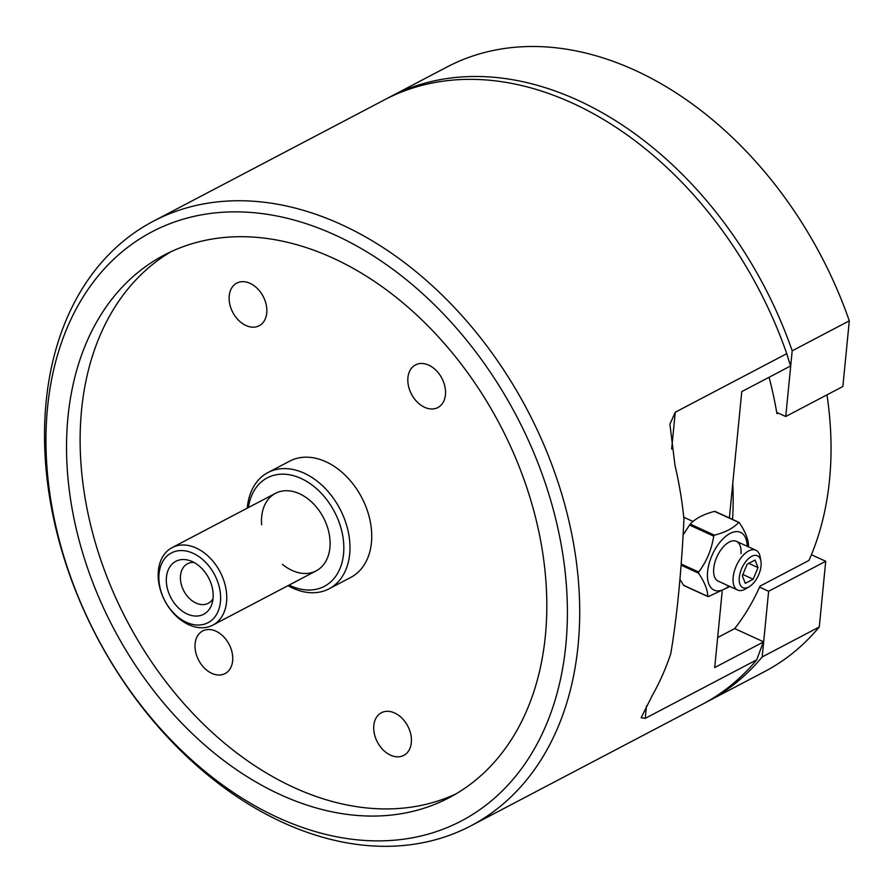 <?xml version="1.0" encoding="UTF-8"?>
<svg xmlns="http://www.w3.org/2000/svg" width="894" height="894" viewBox="0 0 894 894"><rect width="100%" height="100%" fill="white"/><g stroke="black" fill="none" stroke-linecap="round" stroke-linejoin="round"><path stroke-width="1.34" d="M261.663 524.812A43.784 31.189 62.3 0 1 275.453 493.343A43.784 31.189 62.3 0 1 323.416 517.592A43.784 31.189 62.3 0 1 316.163 570.864A43.784 31.189 62.3 0 1 292.047 570.428A43.784 31.189 62.3 0 1 282.426 564.349M153.355 221.22A341.474 243.313 62.3 0 1 527.538 410.402A341.474 243.313 62.3 0 1 470.881 825.844A341.474 243.313 62.3 0 1 282.806 822.469A341.474 243.313 62.3 0 1 53.696 518.889A341.474 243.313 62.3 0 1 153.355 221.22L384.498 99.826A341.474 243.313 62.3 0 1 786.754 353.678L675.261 412.235L669.908 424.181L674.981 465.26A341.474 243.313 62.3 0 1 683.944 519.224C681.384 572.026 676.981 616.86 670.757 653.749A341.474 243.313 62.3 0 1 652.43 695.219L641.121 717.748L645.244 718.351L756.737 659.806L763.431 641.747L734.689 628.594A319.583 227.713 -117.7 0 0 760.023 586.129L808.969 560.426A319.583 227.713 -117.7 0 0 826.972 394.857M756.737 659.806A341.474 243.313 62.3 0 1 702.036 704.461L470.881 825.844M250.052 283.342A24.082 17.154 -117.7 0 0 236.787 283.107A24.082 17.154 -117.7 0 0 229.758 304.094A24.082 17.154 -117.7 0 0 245.917 325.505A24.082 17.154 -117.7 0 0 259.182 325.74A24.082 17.154 -117.7 0 0 266.211 304.753A24.082 17.154 -117.7 0 0 250.052 283.342M428.74 365.154A24.082 17.154 -117.7 0 0 415.486 364.908A24.082 17.154 -117.7 0 0 408.457 385.906A24.082 17.154 -117.7 0 0 424.605 407.306A24.082 17.154 -117.7 0 0 437.87 407.552A24.082 17.154 -117.7 0 0 444.899 386.554A24.082 17.154 -117.7 0 0 428.74 365.154M394.634 712.987A24.082 17.154 -117.7 0 0 381.38 712.753A24.082 17.154 -117.7 0 0 374.351 733.739A24.082 17.154 -117.7 0 0 390.499 755.151A24.082 17.154 -117.7 0 0 403.764 755.385A24.082 17.154 -117.7 0 0 410.793 734.399A24.082 17.154 -117.7 0 0 394.634 712.987M215.946 631.186A24.082 17.154 -117.7 0 0 202.681 630.952A24.082 17.154 -117.7 0 0 195.652 651.938A24.082 17.154 -117.7 0 0 211.811 673.35A24.082 17.154 -117.7 0 0 225.076 673.584A24.082 17.154 -117.7 0 0 232.105 652.598A24.082 17.154 -117.7 0 0 215.946 631.186M247.292 508.127A65.664 46.79 62.3 0 1 267.988 472.535L289.745 461.114A65.664 46.79 62.3 0 1 361.701 497.489A65.664 46.79 62.3 0 1 350.806 577.39L329.059 588.811A65.664 46.79 62.3 0 1 292.886 588.163A65.664 46.79 62.3 0 1 288.002 585.648M455.873 793.961A306.452 218.359 62.3 0 1 293.97 787.525A306.452 218.359 62.3 0 1 89.489 520.174A306.452 218.359 62.3 0 1 171.089 251.672M280.381 794.665A306.452 218.359 62.3 0 1 74.761 522.23A306.452 218.359 62.3 0 1 164.194 255.081A306.452 218.359 62.3 0 1 500.003 424.862A306.452 218.359 62.3 0 1 449.168 797.694A306.452 218.359 62.3 0 1 280.381 794.665M278.123 817.664A332.713 237.078 62.3 0 1 96.507 278A332.713 237.078 62.3 0 1 545.407 483.509A332.713 237.078 62.3 0 1 278.123 817.664M729.381 517.961L741.763 391.617L790.553 365.992L786.754 353.678M289.097 585.067A61.295 43.672 -117.7 0 0 343.464 554.772A61.295 43.672 -117.7 0 0 301.066 478.446A61.295 43.672 -117.7 0 0 248.387 507.557M267.988 472.535A65.664 46.79 62.3 0 1 304.161 473.183A65.664 46.79 62.3 0 1 348.224 531.561A65.664 46.79 62.3 0 1 329.059 588.811M763.498 641.937L714.708 667.561L722.162 591.593M187.181 613.977A29.904 21.311 62.3 0 1 166.34 578.697A29.904 21.311 62.3 0 1 189.55 560.538A29.904 21.311 62.3 0 1 212.079 603.439A29.904 21.311 62.3 0 1 187.181 613.977M186.365 622.291A39.403 28.072 -117.7 0 0 218.013 582.72A39.403 28.072 -117.7 0 0 164.865 558.381A39.403 28.072 -117.7 0 0 186.365 622.291M188.712 624.694A43.784 31.189 62.3 0 1 159.333 585.771A43.784 31.189 62.3 0 1 172.117 547.609A43.784 31.189 62.3 0 1 220.08 571.869A43.784 31.189 62.3 0 1 212.817 625.129A43.784 31.189 62.3 0 1 188.712 624.694M193.953 562.438A22.328 15.913 -117.7 0 0 187.528 563.745A22.328 15.913 -117.7 0 0 181.013 583.212A22.328 15.913 -117.7 0 0 195.987 603.059A22.328 15.913 -117.7 0 0 208.291 603.282A22.328 15.913 -117.7 0 0 213.018 598.734M778.149 413.017L776.931 413.665A319.583 227.713 -117.7 0 0 769.063 377.279M717.647 637.545L734.689 628.594M732.566 519.425A319.583 227.713 -117.7 0 0 732.767 483.442M811.417 554.727L825.721 561.276L819.284 626.951L762.18 656.945A341.474 243.313 62.3 0 1 707.467 701.6A341.474 243.313 62.3 0 1 704.74 703.008M819.284 626.951A341.474 243.313 62.3 0 1 764.582 671.606L707.467 701.6M759.576 587.123L768.616 591.269L762.18 656.945M825.721 561.276L768.616 591.269M739.293 577.423A17.511 9.029 114.6 0 0 749.295 586.688A17.511 9.029 114.6 0 0 760.928 561.253A17.511 9.029 114.6 0 0 749.831 557.543A17.511 9.029 114.6 0 0 739.293 577.423M745.305 583.346L753.15 579.223L758.011 567.578L755.028 560.069L747.183 564.181L742.322 575.825L745.305 583.346M749.295 586.688L745.663 588.867A21.892 11.287 -65.4 0 1 737.639 590.051A21.892 11.287 -65.4 0 1 733.158 577.289A21.892 11.287 -65.4 0 1 741.998 556.616A21.892 11.287 -65.4 0 1 755.866 550.246A21.892 11.287 -65.4 0 1 760.213 557.085L760.928 561.253M748.77 563.354L758.011 567.578M742.869 574.518L753.15 579.223M747.205 546.279A31.737 16.371 114.6 0 0 728.331 534.456A31.737 16.371 114.6 0 0 707.601 571.601A31.737 16.371 114.6 0 0 728.99 586.084M748.412 547.005L748.524 545.854C748.434 539.473 745.361 531.74 739.316 522.666L714.485 511.39C703.41 514.274 695.342 518.52 690.28 524.107L714.451 535.182C725.492 532.321 733.561 528.075 738.667 522.465L739.316 522.666M714.451 535.182L713.691 536.121L689.52 525.057L683.117 534.981M681.194 564.025L698.683 572.037C706.662 561.466 711.658 549.486 713.691 536.121M698.683 572.037L698.572 573.177L681.105 565.187M679.943 579.312L683.608 585.313L707.78 596.376C707.713 590.029 704.64 582.296 698.572 573.177M707.78 596.376L708.428 596.577L707.78 596.376M729.884 586.498L708.428 596.577M737.639 590.051L718.206 581.145A21.892 11.287 -65.4 0 1 717.055 556.549A21.892 11.287 -65.4 0 1 736.433 541.339A21.892 11.287 -65.4 0 1 740.958 553.621M689.52 525.057L690.28 524.107M714.485 511.39L715.144 511.603L714.485 511.39M684.256 585.514L683.608 585.313L684.256 585.514M387.236 98.418A341.474 243.313 62.3 0 1 389.94 96.965A341.474 243.313 62.3 0 1 792.196 350.817L785.748 416.503L776.707 412.357M389.94 96.965L447.045 66.983A341.474 243.313 62.3 0 1 849.3 320.834L792.196 350.817M849.3 320.834L842.863 386.51L785.748 416.503M645.244 718.351L646.474 705.847M671.651 449.045L675.261 412.235M275.453 493.343L172.117 547.609M316.163 570.864L212.817 625.129M683.742 517.224L693.029 521.481M736.433 541.339L755.866 550.246M739.025 522.387L714.999 511.379M707.925 596.589L683.899 585.592"/></g></svg>
